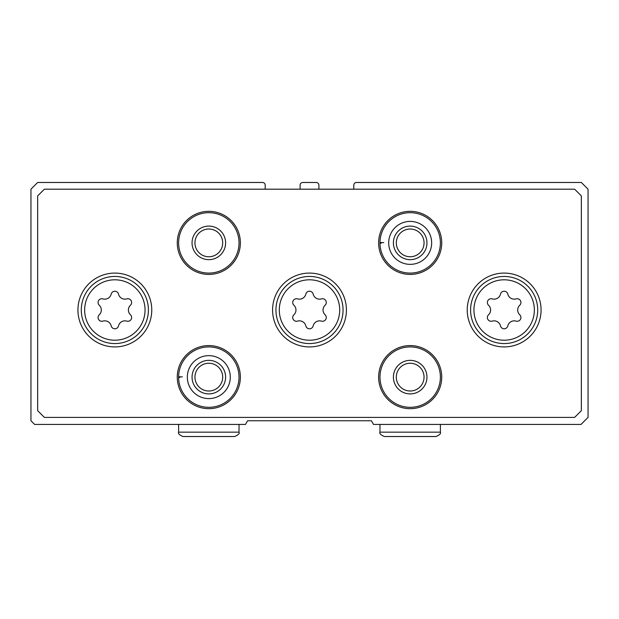 <?xml version="1.0" encoding="UTF-8"?>
<svg xmlns="http://www.w3.org/2000/svg" width="619" height="619" viewBox="0 0 619 619"><rect width="100%" height="100%" fill="white"/><g stroke="black" fill="none" stroke-linecap="round" stroke-linejoin="round"><path stroke-width="0.93" d="M265.203 189.19L265.203 185.158A2.685 2.685 0 0 0 262.518 182.473L37.658 182.473L30.95 189.19L30.95 420.75L34.641 424.441L245.464 424.441L247.6 420.75L371.4 420.75L373.536 424.441L581.001 424.441L588.05 417.399L588.05 189.19L581.342 182.473L356.482 182.473A2.685 2.685 0 0 0 353.797 185.158L353.797 189.19M318.893 189.19L318.893 185.158A2.685 2.685 0 0 0 316.208 182.473L302.792 182.473A2.685 2.685 0 0 0 300.107 185.158L300.107 189.19M151.763 310.003A36.916 36.916 0 0 0 96.394 278.032A36.916 36.916 0 0 0 96.394 341.974A36.916 36.916 0 0 0 151.763 310.003M541.068 310.003A36.916 36.916 0 0 0 485.691 278.032A36.916 36.916 0 0 0 485.691 341.974A36.916 36.916 0 0 0 541.068 310.003M346.416 310.003A36.916 36.916 0 0 0 291.038 278.032A36.916 36.916 0 0 0 291.038 341.974A36.916 36.916 0 0 0 346.416 310.003M240.365 377.126A31.546 31.546 0 0 0 193.043 349.805A31.546 31.546 0 0 0 193.043 404.447A31.546 31.546 0 0 0 240.365 377.126M441.726 377.126A31.546 31.546 0 0 0 394.404 349.805A31.546 31.546 0 0 0 394.404 404.447A31.546 31.546 0 0 0 441.726 377.126M240.365 242.88A31.546 31.546 0 0 0 193.043 215.559A31.546 31.546 0 0 0 193.043 270.201A31.546 31.546 0 0 0 240.365 242.88M441.726 242.88A31.546 31.546 0 0 0 394.404 215.559A31.546 31.546 0 0 0 394.404 270.201A31.546 31.546 0 0 0 441.726 242.88M37.658 195.898L37.658 410.683L44.375 417.399L574.625 417.399L581.342 410.683L581.342 195.898L574.625 189.19L44.375 189.19L37.658 195.898M424.054 242.88A13.873 13.873 0 0 0 403.248 230.872A13.873 13.873 0 0 0 403.248 254.896A13.873 13.873 0 0 0 424.054 242.88M426.963 242.88A16.783 16.783 0 0 0 401.793 228.349A16.783 16.783 0 0 0 401.793 257.411A16.783 16.783 0 0 0 426.963 242.88M381.188 243.213L379.981 243.252A30.207 30.207 0 0 0 425.392 268.979A30.207 30.207 0 0 0 425.392 216.789A30.207 30.207 0 0 0 379.981 243.252A30.207 30.207 0 0 0 425.392 268.979A30.207 30.207 0 0 0 425.392 216.789A30.207 30.207 0 0 0 379.981 242.509L383.757 242.64M222.693 242.88A13.873 13.873 0 0 0 201.879 230.872A13.873 13.873 0 0 0 201.879 254.896A13.873 13.873 0 0 0 222.693 242.88M225.602 242.88A16.783 16.783 0 0 0 200.432 228.349A16.783 16.783 0 0 0 200.432 257.411A16.783 16.783 0 0 0 225.602 242.88M239.027 242.88A30.207 30.207 0 0 0 193.716 216.727A30.207 30.207 0 0 0 193.716 269.041A30.207 30.207 0 0 0 239.027 242.88M424.054 377.126A13.873 13.873 0 0 0 403.248 365.109A13.873 13.873 0 0 0 403.248 389.142A13.873 13.873 0 0 0 424.054 377.126M426.963 377.126A16.783 16.783 0 0 0 401.793 362.595A16.783 16.783 0 0 0 401.793 391.657A16.783 16.783 0 0 0 426.963 377.126M440.388 377.126A30.207 30.207 0 0 0 395.077 350.965A30.207 30.207 0 0 0 395.077 403.279A30.207 30.207 0 0 0 440.388 377.126M222.693 377.126A13.873 13.873 0 0 0 201.879 365.109A13.873 13.873 0 0 0 201.879 389.142A13.873 13.873 0 0 0 222.693 377.126M225.602 377.126A16.783 16.783 0 0 0 200.432 362.595A16.783 16.783 0 0 0 200.432 391.657A16.783 16.783 0 0 0 225.602 377.126M179.827 377.451L178.62 377.497A30.207 30.207 0 0 0 224.032 403.217A30.207 30.207 0 0 0 224.032 351.027A30.207 30.207 0 0 0 178.62 377.497A30.207 30.207 0 0 0 224.032 403.217A30.207 30.207 0 0 0 224.032 351.027A30.207 30.207 0 0 0 178.62 376.754L182.396 376.886M297.553 298.884A3.76 3.76 0 0 0 293.901 305.221A6.577 6.577 0 0 1 293.901 314.785A3.76 3.76 0 0 0 297.553 321.122A6.577 6.577 0 0 1 305.84 325.904A3.76 3.76 0 0 0 313.16 325.904A6.577 6.577 0 0 1 321.447 321.122A3.76 3.76 0 0 0 325.099 314.785A6.577 6.577 0 0 1 325.099 305.221A3.76 3.76 0 0 0 321.447 298.884A6.577 6.577 0 0 1 313.16 294.102A3.76 3.76 0 0 0 305.84 294.102A6.577 6.577 0 0 1 297.553 298.884M343.058 310.003A33.558 33.558 0 0 0 292.717 280.941A33.558 33.558 0 0 0 292.717 339.065A33.558 33.558 0 0 0 343.058 310.003A33.558 33.558 0 0 0 292.717 280.941A33.558 33.558 0 0 0 292.717 339.065A33.558 33.558 0 0 0 343.058 310.003M492.206 298.884A3.76 3.76 0 0 0 488.546 305.221A6.577 6.577 0 0 1 488.546 314.785A3.76 3.76 0 0 0 492.206 321.122A6.577 6.577 0 0 1 500.492 325.904A3.76 3.76 0 0 0 507.804 325.904A6.577 6.577 0 0 1 516.091 321.122A3.76 3.76 0 0 0 519.751 314.785A6.577 6.577 0 0 1 519.751 305.221A3.76 3.76 0 0 0 516.091 298.884A6.577 6.577 0 0 1 507.804 294.102A3.76 3.76 0 0 0 500.492 294.102A6.577 6.577 0 0 1 492.206 298.884M537.71 310.003A33.558 33.558 0 0 0 487.37 280.941A33.558 33.558 0 0 0 487.37 339.065A33.558 33.558 0 0 0 537.71 310.003A33.558 33.558 0 0 0 487.37 280.941A33.558 33.558 0 0 0 487.37 339.065A33.558 33.558 0 0 0 537.71 310.003M102.909 298.884A3.76 3.76 0 0 0 99.249 305.221A6.577 6.577 0 0 1 99.249 314.785A3.76 3.76 0 0 0 102.909 321.122A6.577 6.577 0 0 1 111.196 325.904A3.76 3.76 0 0 0 118.508 325.904A6.577 6.577 0 0 1 126.794 321.122A3.76 3.76 0 0 0 130.454 314.785A6.577 6.577 0 0 1 130.454 305.221A3.76 3.76 0 0 0 126.794 298.884A6.577 6.577 0 0 1 118.508 294.102A3.76 3.76 0 0 0 111.196 294.102A6.577 6.577 0 0 1 102.909 298.884M148.413 310.003A33.558 33.558 0 0 0 98.073 280.941A33.558 33.558 0 0 0 98.073 339.065A33.558 33.558 0 0 0 148.413 310.003A33.558 33.558 0 0 0 98.073 280.941A33.558 33.558 0 0 0 98.073 339.065A33.558 33.558 0 0 0 148.413 310.003M388.701 242.95A21.479 21.479 0 0 0 420.943 261.473A21.479 21.479 0 0 0 420.943 224.295A21.479 21.479 0 0 0 388.701 242.818A21.479 21.479 0 0 1 420.943 224.295A21.479 21.479 0 0 1 420.943 261.473A21.479 21.479 0 0 1 388.701 242.95M187.34 377.188A21.479 21.479 0 0 0 219.575 395.711A21.479 21.479 0 0 0 219.575 358.533A21.479 21.479 0 0 0 187.34 377.056A21.479 21.479 0 0 1 219.575 358.533A21.479 21.479 0 0 1 219.575 395.711A21.479 21.479 0 0 1 187.34 377.188M339.707 310.003A30.207 30.207 0 0 0 294.396 283.842A30.207 30.207 0 0 0 294.396 336.163A30.207 30.207 0 0 0 339.707 310.003M534.352 310.003A30.207 30.207 0 0 0 489.049 283.842A30.207 30.207 0 0 0 489.049 336.163A30.207 30.207 0 0 0 534.352 310.003M145.055 310.003A30.207 30.207 0 0 0 99.752 283.842A30.207 30.207 0 0 0 99.752 336.163A30.207 30.207 0 0 0 145.055 310.003M440.388 432.163L379.973 432.163C379.207 433.447 380.662 434.894 384.337 436.527L436.024 436.527C439.66 434.956 441.115 433.501 440.388 432.163L440.388 424.441M239.027 432.163L178.612 432.163C177.885 433.501 179.34 434.956 182.976 436.527L234.663 436.527C238.338 434.894 239.793 433.447 239.027 432.163L239.027 424.441M379.973 424.441L379.973 432.163M409.964 436.527L384.337 436.527M178.612 424.441L178.612 432.163"/></g></svg>
